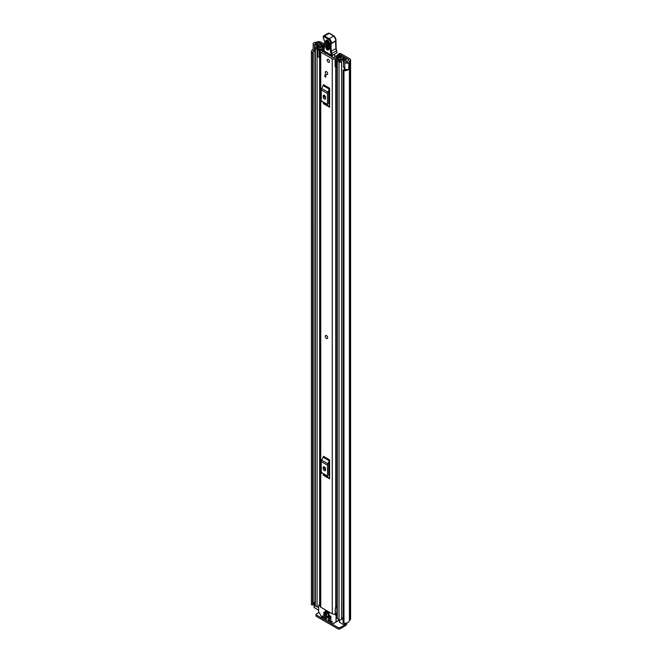 <?xml version="1.0" encoding="UTF-8"?>
<svg xmlns="http://www.w3.org/2000/svg" width="662" height="662" viewBox="0 0 662 662"><rect width="100%" height="100%" fill="white"/><g stroke="black" fill="none" stroke-linecap="round" stroke-linejoin="round"><path stroke-width="0.99" d="M314.905 51.421L314.524 51.322A2.342 1.357 0 0 1 313.854 51.048A2.342 1.357 0 0 1 313.167 50.089L313.167 43.709A2.342 1.357 0 0 1 314.061 42.641L314.011 42.608A4.948 2.863 180 0 1 316.345 42.269L317.007 42.045A2.673 1.539 180 0 1 320.78 42.045L324.314 44.081M340.202 53.39L338.919 54.135L340.202 53.39A3.906 2.259 0 0 1 341.129 53.788L349.809 58.802A2.673 1.539 180 0 1 350.595 59.894A2.673 1.539 180 0 1 349.809 60.987L349.42 61.367A4.948 2.863 180 0 1 348.824 62.708L348.775 62.683A2.342 1.357 0 0 1 345.266 62.807A2.342 1.357 0 0 1 344.803 62.418L343.388 60.647L344.927 60.242L346.466 62.112L347.542 61.971A3.26 1.878 180 0 0 347.724 61.359A2.342 1.357 0 0 1 348.411 60.407L348.609 59.497A0.976 0.563 180 0 1 348.609 60.292M339.3 53.473L337.628 54.88L339.283 54.218A1.953 1.125 180 0 1 339.896 54.458L348.609 59.497M313.167 43.709A2.342 1.357 0 0 0 313.854 44.668A2.342 1.357 0 0 0 314.524 44.933L317.586 45.752L318.298 44.867L315.046 43.973L315.294 43.353A3.26 1.878 180 0 1 316.345 43.245A2.342 1.357 0 0 0 318 42.848L318.207 42.732A0.976 0.563 180 0 1 319.589 42.732L324.272 45.438M337.628 54.88L337.628 55.575M343.388 60.647L343.388 67.036L344.803 68.798A2.342 1.357 0 0 0 345.266 69.187A2.342 1.357 0 0 0 348.775 69.063L348.775 62.683M314.094 602.834A3.26 1.878 0 0 0 313.192 603.752M313.465 50.759A3.26 1.878 0 0 0 313.101 51.619A3.26 1.878 0 0 0 313.176 52.017L313.192 604.654L312.613 604.969A0.976 0.563 180 0 1 311.43 604.472L311.43 51.909A0.976 0.563 0 0 0 312.613 52.406L312.613 604.969M343.09 70.131A0.976 0.563 0 0 0 343.967 70.693L343.967 623.256A0.976 0.563 180 0 1 343.09 622.694L343.09 70.131A0.976 0.563 0 0 1 343.106 70.015L343.785 69.684A3.26 1.878 0 0 0 346.052 69.485M313.167 49.435A4.948 2.863 0 0 0 311.405 51.619L311.405 604.191A4.948 2.863 0 0 0 311.43 604.472M343.967 70.693A4.948 2.863 0 0 0 348.824 69.204L348.692 69.121M343.967 623.256A4.948 2.863 0 0 0 349.42 620.426L349.809 620.046A2.673 1.539 0 0 0 350.595 618.953L350.595 59.894M348.824 62.708L348.824 69.204M343.09 622.694A0.976 0.563 180 0 1 343.106 622.578L343.106 70.246M313.176 52.149L313.192 604.654M312.778 604.952L312.613 52.406M345.961 623.141L345.961 624.084A1.953 1.125 180 0 1 345.382 624.887L339.904 627.518L339.904 628.9L345.159 625.871A2.673 1.539 120 0 0 347.037 622.859M339.904 628.9A1.299 0.753 180 0 1 338.059 628.9L316.403 616.396A1.299 0.753 180 0 1 316.022 615.867L316.022 614.485A1.299 0.753 0 0 1 316.403 613.947L318.96 612.474M316.022 614.485A1.299 0.753 0 0 0 316.403 615.015L316.403 616.396M338.059 628.9L338.059 627.518L316.403 615.015M338.059 627.518A1.299 0.753 0 0 0 339.904 627.518M312.778 52.381L313.192 52.091M318.298 46.398L318.298 44.867M317.586 46.646L317.586 45.752M327.342 338.472A1.696 0.976 -120 0 0 327.698 337.694A1.696 0.976 -120 0 0 326.954 335.99A1.696 0.976 -120 0 0 325.646 335.535M325.299 72.373A1.696 0.976 -120 0 0 326.035 74.078A1.696 0.976 -120 0 0 327.342 74.525A1.696 0.976 -120 0 0 327.698 73.755A1.696 0.976 -120 0 0 326.954 72.05A1.696 0.976 -120 0 0 325.646 71.595A1.696 0.976 -120 0 0 325.299 72.373M327.144 60.134A1.696 0.976 -120 0 0 327.88 61.839A1.696 0.976 -120 0 0 329.188 62.294A1.696 0.976 -120 0 0 329.535 61.516A1.696 0.976 -120 0 0 328.799 59.812A1.696 0.976 -120 0 0 327.491 59.357A1.696 0.976 -120 0 0 327.144 60.134M323.925 49.733A2.772 1.597 180 0 1 322.088 50.188A2.019 1.167 0 0 0 320.143 51.355A2.019 1.167 0 0 0 320.739 52.182L332.258 58.827A2.019 1.167 0 0 0 334.426 59.092A2.019 1.167 0 0 0 335.7 58.049A2.772 1.597 180 0 1 338.563 56.51L338.911 56.138A0.976 0.563 0 0 0 337.786 55.558A4.46 2.574 180 0 0 334.012 58.008L322.154 51.164A4.46 2.574 180 0 0 323.9 50.916M320.143 51.355L320.143 606.367A2.019 1.167 0 0 0 320.739 607.195L332.258 613.839A2.019 1.167 0 0 0 335.262 613.748L335.444 613.591A1.299 0.753 0 0 1 336.859 613.285M329.61 88.236A1.564 0.902 -60 0 1 329.345 89.204L323.13 85.613A1.564 0.902 120 0 0 323.387 84.645L329.61 88.236L329.61 107.227L323.387 103.636A1.564 0.902 120 0 0 323.13 102.966L329.345 106.557A1.564 0.902 -60 0 1 329.61 107.227M329.61 459.858A1.564 0.902 -60 0 1 329.345 460.826L323.13 457.235A1.564 0.902 120 0 0 323.387 456.267L329.61 459.858L329.61 478.858L323.387 475.266A1.564 0.902 120 0 0 323.13 474.596L329.345 478.187A1.564 0.902 -60 0 1 329.61 478.858M325.803 75.319L325.803 77.181L324.885 76.651L324.885 74.789L325.803 75.319L325.803 76.122L324.885 76.651M324.587 468.729L324.587 467.066M324.587 97.107L324.587 95.444M336.859 606.235A2.772 1.597 180 0 0 335.7 607.476A2.019 1.167 0 0 1 335.262 608.163L335.262 613.748M329.61 90.851L328.683 92.846L328.683 103.686L329.61 104.613M323.222 97.033A1.63 0.943 -120 0 0 323.933 98.671A1.63 0.943 -120 0 0 325.191 99.101A1.63 0.943 -120 0 0 325.53 98.357L325.53 97.297A1.63 0.943 -120 0 0 324.819 95.659A1.63 0.943 -120 0 0 323.561 95.22A1.63 0.943 -120 0 0 323.222 95.965L323.222 97.033L324.421 96.338A1.63 0.943 -120 0 0 325.53 98.307M324.421 95.328L324.421 96.338M329.345 89.204L327.872 92.084A2.342 1.357 120 0 0 327.483 93.541L327.483 104.373A2.342 1.357 120 0 0 327.872 105.382L323.13 102.966M321.658 101.791A2.342 1.357 -60 0 1 321.269 100.79L327.483 104.373M327.483 93.541L321.269 89.949L321.269 100.79M321.269 89.949A2.342 1.357 -60 0 1 321.658 88.493L327.872 92.084M323.13 85.613L321.658 88.493M327.872 105.382L329.345 106.557M329.61 462.473L328.683 464.467L328.683 475.308L329.61 476.235M323.222 468.655A1.63 0.943 -120 0 0 323.933 470.293A1.63 0.943 -120 0 0 325.191 470.732A1.63 0.943 -120 0 0 325.53 469.979L325.53 468.919A1.63 0.943 -120 0 0 324.819 467.281A1.63 0.943 -120 0 0 323.561 466.842A1.63 0.943 -120 0 0 323.222 467.587L323.222 468.655L324.421 467.96A1.63 0.943 -120 0 0 325.53 469.929M324.421 466.95L324.421 467.96M329.345 460.826L327.872 463.706A2.342 1.357 120 0 0 327.483 465.163L327.483 476.003A2.342 1.357 120 0 0 327.872 477.004L323.13 474.596M321.658 473.413A2.342 1.357 -60 0 1 321.269 472.411L327.483 476.003M327.483 465.163L321.269 461.571L321.269 472.411M321.269 461.571A2.342 1.357 -60 0 1 321.658 460.115L327.872 463.706M323.13 457.235L321.658 460.115M327.872 477.004L329.345 478.187M336.859 606.971A3.053 1.763 0 0 0 335.866 606.996M335.262 608.428L335.444 613.591M336.859 607.964A1.299 0.753 0 0 0 335.444 608.27M325.034 53.274A1.299 0.753 60 0 1 325.042 53.241L325.456 52.108M332.059 55.914L332.084 57.346M325.042 53.241L325.572 52.935M334.591 54.507L334.633 56.791M329.362 43.295L329.171 49.038C327.856 50.974 326.623 50.213 325.481 46.745L325.671 41.003C326.987 39.066 328.22 39.836 329.362 43.295A0.976 0.588 -178.1 0 1 329.072 42.864C328.559 41.301 327.988 40.456 327.376 40.341L326.738 41.152L326.556 46.894C327.301 49.154 328.104 49.658 328.964 48.392A0.976 0.588 -178.1 0 0 328.89 48.607L328.906 48.731M329.328 47.879C328.65 48.889 328.004 48.492 327.417 46.696L327.748 40.481M331.058 53.895L336.66 50.701L337.016 52.637A6.512 3.765 -120 0 0 336.528 50.933A6.512 3.765 60 0 1 335.965 48.789A37.13 21.441 60 0 1 335.766 41.011L331.157 43.667A37.13 21.441 -120 0 0 331.364 51.454A6.512 3.765 -120 0 0 331.919 53.597A6.512 3.765 60 0 1 332.432 55.418L331.521 55.534A5.867 3.384 -120 0 0 331.058 53.895A7.166 4.138 60 0 1 330.446 51.537A37.784 21.813 60 0 1 330.247 43.568L330.363 43.187A2.607 1.506 -120 0 0 328.609 39.439L324.082 36.782A1.175 0.679 -120 0 0 323.23 37.204L323.222 37.395A2.151 1.241 -120 0 0 323.768 39.124A3.26 1.878 60 0 1 324.595 41.739L324.082 51.065L331.645 55.823A0.654 0.654 0 0 0 332.307 55.831L323.892 50.775A0.654 0.654 0 0 0 324.206 51.355M335.775 40.374L335.866 40.672A3.26 1.878 -120 0 0 333.681 35.988L329.163 33.332L324.554 35.988L329.072 38.644A3.26 1.878 60 0 1 331.265 43.328L330.247 43.568M329.163 33.332L329.61 33.588L329.163 33.332A1.821 1.051 -120 0 0 328.211 33.216L323.602 35.872L323.23 36.658A1.821 1.051 60 0 1 323.602 35.872A1.821 1.051 60 0 1 324.554 35.988L324.082 36.782M324.421 46.406L324.421 46.985M324.132 48.955L324.132 49.534M336.71 50.792L336.164 48.533L330.446 51.537M336.958 52.794L332.432 55.418L337.016 52.637M328.675 41.102L328.484 46.845L329.122 47.234M328.335 59.439A1.696 0.976 60 0 1 329.444 60.937A1.696 0.976 60 0 1 329.188 62.294A1.696 0.976 60 0 1 328.335 62.203A1.696 0.976 60 0 1 327.235 60.714A1.696 0.976 60 0 1 327.491 59.357A1.696 0.976 60 0 1 328.335 59.439M326.449 335.642A1.696 0.976 60 0 1 327.558 337.14A1.696 0.976 60 0 1 327.301 338.497A1.696 0.976 60 0 1 326.449 338.414A1.696 0.976 60 0 1 325.34 336.917A1.696 0.976 60 0 1 325.605 335.56A1.696 0.976 60 0 1 326.449 335.642M326.498 71.678A1.696 0.976 60 0 1 327.607 73.168A1.696 0.976 60 0 1 327.342 74.525A1.696 0.976 60 0 1 326.498 74.442A1.696 0.976 60 0 1 325.39 72.952A1.696 0.976 60 0 1 325.646 71.595A1.696 0.976 60 0 1 326.498 71.678M322.808 46.026L323.826 45.397L322.071 44.387A1.498 0.869 0 0 0 320.458 44.197A1.498 0.869 0 0 0 319.514 44.983A3.194 1.845 180 0 1 316.378 46.795A1.498 0.869 0 0 0 314.905 47.656A1.498 0.869 0 0 0 315.344 48.268L317.073 49.269A1.498 0.869 0 0 0 318.712 49.46A1.498 0.869 0 0 0 319.638 48.657A2.706 1.564 180 0 1 319.63 48.632A2.706 1.564 180 0 1 322.361 47.076A1.498 0.869 0 0 0 323.437 46.82L324.107 46.886M341.7 57.18L341.542 57.271A1.498 0.869 0 0 0 341.096 57.884A2.706 1.564 180 0 1 341.096 57.908A2.706 1.564 180 0 1 338.373 59.464A1.498 0.869 0 0 0 336.859 60.333A1.498 0.869 0 0 0 337.297 60.945L339.027 61.938A1.498 0.869 0 0 0 340.649 62.129A1.498 0.869 0 0 0 341.584 61.343A3.194 1.845 180 0 1 344.72 59.53A1.498 0.869 0 0 0 346.193 58.67A1.498 0.869 0 0 0 345.754 58.057L344.008 57.048L342.99 57.635L342.99 58.91M335.154 59.704L335.982 60.532L335.982 67.342L335.154 66.514L335.154 59.315A1.763 1.018 -0 0 1 335.783 58.537L340.508 56.245A1.63 0.943 -0 0 1 342.709 56.303L342.784 56.336A1.696 0.976 180 0 1 343.28 57.031A1.696 0.976 180 0 1 342.784 57.726L342.535 57.884A4.138 2.391 180 0 1 342.535 57.908A4.138 2.391 180 0 1 338.356 60.292L340.152 61.326A4.626 2.673 180 0 1 344.695 58.703L342.99 57.635M318.621 607.153A1.498 0.869 180 0 1 317.073 606.946L315.344 605.945A1.498 0.869 180 0 1 314.905 605.333L314.905 47.656M343.09 617.489A3.194 1.845 0 0 0 341.633 618.73A3.194 1.845 0 0 0 341.584 619.02A1.498 0.869 180 0 1 340.649 619.806A1.498 0.869 180 0 1 339.027 619.615L337.297 618.614A1.498 0.869 180 0 1 336.859 618.002L336.859 60.333M320.143 57.304A1.763 1.018 180 0 1 319.895 57.313L317.785 56.841L317.785 49.675L320.151 49.609L324.107 46.729M317.785 50.031L319.895 50.502A1.763 1.018 -0 0 0 321.244 50.147L324.057 48.21M336.859 65.902L336.701 59.166L341.435 56.874L341.435 57.337M323.826 45.819L323.826 45.397M318.621 610.232L314.094 607.459L314.094 602.668L314.285 607.724M344.232 623.273L344.232 625.019L339.573 622.321L339.383 619.764M322.808 45.976L320.954 44.999A4.626 2.673 180 0 1 316.403 47.623L318.199 48.657A4.138 2.391 180 0 1 318.199 48.632A4.138 2.391 180 0 1 322.377 46.249L322.651 46.1A1.696 0.976 180 0 1 324.264 45.843M319.638 48.657A1.498 0.869 0 0 0 319.63 48.649L319.63 49.675L319.638 48.657M336.701 59.166L336.586 60.532L335.982 60.532M335.982 67.342L336.586 67.342L336.586 60.532M319.216 50.502L319.216 57.313M343.09 619.566L341.633 618.73M314.094 602.668L314.516 602.271A1.953 1.125 180 0 1 314.905 602.097M314.905 603.297L314.285 602.941M325.141 611.009L325.141 612.184L329.055 614.444L329.055 613.269L325.141 611.009L329.295 613.136M328.062 619.458L328.062 619.988L328.757 619.591M329.213 619.855L328.294 620.385L331.869 622.454L332.332 621.651L328.294 619.326M334.451 614.096L336.122 615.602L335.99 622.065L339.383 620.104M326.68 619.193L326.449 618.258L322.419 615.933L322.717 617.092L323.569 616.595M335.99 622.065L332.25 624.001L322.493 618.366L318.621 611.655L318.621 605.49L320.143 605.838M328.062 614.932L328.062 615.47L328.757 615.064M331.058 617.199L330.826 616.264L328.294 614.799M323.685 612.408L323.685 612.938L324.38 612.54M326.68 614.667L326.449 613.74L323.917 612.276M323.685 614.535L323.685 615.064L324.38 614.667M331.058 619.326L330.826 618.391L323.917 614.402M337.314 621.295L332.572 624.034M323.801 616.727L322.717 617.092M329.213 615.337L328.294 615.867L328.062 615.47M324.835 612.805L323.917 613.335L323.685 612.938M324.835 614.932L323.917 615.47L323.685 615.064M322.874 617.257L326.449 619.326M328.294 615.867L330.826 617.332M323.917 613.335L326.449 614.799M323.917 615.47L330.826 619.458M339.283 56.841L339.283 54.218M319.589 44.735L319.589 42.732M339.896 54.458L339.896 56.543M344.803 68.798L344.803 62.418M315.294 44.064L315.294 43.353M316.345 44.346L316.345 43.245M318 44.784L318 42.848M318.207 44.842L318.207 42.732M349.42 620.426L349.42 61.367M349.61 620.162L349.61 61.103M349.809 620.046L349.809 60.987M338.472 620.625L339.383 621.146M314.524 51.322L314.524 44.933M320.739 607.195L320.739 52.182M332.258 613.839L332.258 58.827M338.563 57.189L338.563 56.51M335.7 607.476L335.7 67.061M335.7 58.579L335.7 58.049M322.154 51.611L322.154 51.164M323.222 95.965L324.38 95.303M323.222 467.587L324.38 466.925M324.082 50.511L323.941 49.228M328.609 39.439L329.072 38.644L334.012 35.955L336.048 40.448A0.654 0.472 16.9 0 1 335.866 40.672L331.265 43.328A0.654 0.472 -163.1 0 1 330.363 43.187M323.792 39.174L323.222 37.395M324.562 41.209L323.768 39.124M323.941 49.203L324.595 41.739M326.738 41.152A0.976 0.588 -178.1 0 1 325.671 41.003M329.072 42.864L328.89 48.607A0.976 0.588 -178.1 0 0 329.171 49.038M326.556 46.894A0.976 0.588 -178.1 0 1 325.481 46.745M328.286 40.953A0.976 0.588 1.9 0 0 327.599 40.953M328.484 46.845A0.976 0.588 1.9 0 0 327.417 46.696M341.584 619.02L341.584 61.343M344.72 69.725L344.72 68.699M344.72 60.292L344.72 59.53M315.344 605.945L315.344 48.268M319.63 604.687L319.63 57.313L319.638 604.687M317.073 606.946L317.073 49.269M322.361 48.086L322.361 47.076M323.437 47.35L323.437 46.82M323.668 47.192L323.668 46.688M339.027 619.615L339.027 61.938M337.297 618.614L337.297 60.945M321.062 46.365L321.062 44.975M320.954 46.381L320.954 44.999M342.535 59.042L342.552 57.859M342.784 58.968L342.784 57.726M319.895 50.502L319.895 57.313M345.382 624.887L345.382 623.223M345.159 623.248L345.159 625.019M339.573 619.814L339.573 622.321M339.383 619.889L336.122 621.767M336.859 614.113L335.667 614.799M336.122 615.602L336.859 615.18M319.076 605.225L320.143 604.605M331.869 622.454L332.556 622.048M338.911 57.015L338.911 56.121M328.211 33.216L329.486 33.299L334.012 35.955M335.957 40.738L336.164 48.533M346.193 61.823L346.193 58.67M343.28 57.47L343.28 57.031M318.753 605.192L320.143 604.389"/></g></svg>
